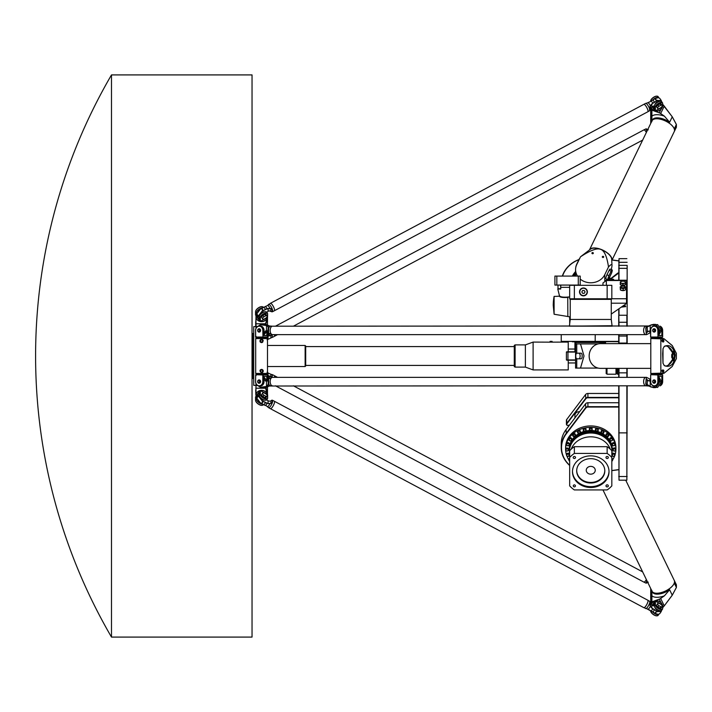 <?xml version="1.0" encoding="UTF-8"?>
<svg xmlns="http://www.w3.org/2000/svg" width="712" height="712" viewBox="0 0 712 712"><rect width="100%" height="100%" fill="white"/><g stroke="black" fill="none" stroke-linecap="round" stroke-linejoin="round"><path stroke-width="1.07" d="M566.868 360.219L575.572 360.219M608.965 280.234L618.719 273.07M606.998 368.371L606.998 374.2L615.996 374.2L615.996 368.371M605.512 280.519L606.348 280.528L602.975 282.967L602.975 285.307M602.975 298.8L602.975 299.36M624.62 305.404L625.608 306.712M621.763 306.801L624.62 306.311L624.62 304.816M606.179 368.371L606.179 373.64L606.998 373.64M615.996 373.64L616.806 373.64L616.806 368.371M619.004 326.203L618.719 308.91M619.004 280.234L619.004 258.661L618.719 280.234M618.719 385.797L619.004 480.182L619.004 385.797M618.719 368.371L618.719 377.36M618.719 334.64L618.719 343.629M618.719 315.523L618.719 326.203M617.598 368.371L617.598 374.272L618.719 374.272M627.147 265.362L627.147 315.523L627.147 265.362L618.719 265.362M627.147 326.203L627.147 315.523M627.147 343.629L627.147 334.64M627.147 377.36L627.147 368.371M626.872 385.797L626.872 480.182L627.147 385.797M614.011 280.234A1.353 1.166 0 0 0 613.824 279.789M611.528 279.789A1.353 1.166 0 0 0 611.341 280.234M613.869 279.861A1.353 1.166 0 0 0 613.869 279.852L613.788 279.718A1.255 1.086 180 0 1 613.931 280.234M611.421 280.234A1.255 1.086 180 0 1 613.788 279.718M574.922 417.908L574.922 415.318A4.156 3.604 -0 0 1 579.087 411.714L579.612 411.714M569.458 425.135L567.953 425.313A1.121 0.97 -0 0 1 566.868 423.809L585.798 398.782A2.528 2.189 -0 0 1 587.916 397.786L618.719 397.786M618.719 397.403L587.916 397.403A2.812 2.439 180 0 0 585.558 398.506L566.636 423.533A1.406 1.219 180 0 0 567.989 425.411L569.378 425.251M566.405 424.201L566.405 420.267A1.406 1.219 -0 0 1 566.636 419.599L585.558 394.573A2.812 2.439 -0 0 1 587.916 393.469L618.719 393.469M613.192 442.65A1.406 1.219 0 0 1 614.963 443.825L614.963 444.591A1.406 1.219 180 0 0 612.151 444.591A1.406 1.219 180 0 0 614.963 444.591C614.652 446.006 613.735 446.113 612.204 444.911L612.151 443.825A1.406 1.219 0 0 1 613.192 442.65M610.496 437.844A1.406 1.219 0 0 1 612.605 438.895L612.605 439.66A1.406 1.219 180 0 0 609.792 439.66A1.406 1.219 180 0 0 612.605 439.66L611.626 440.835L610.593 440.772L609.792 438.895A1.406 1.219 0 0 1 610.496 437.844M606.455 433.804A1.406 1.219 0 0 1 608.849 434.658L608.849 435.424A1.406 1.219 180 0 0 606.037 435.424A1.406 1.219 180 0 0 608.849 435.424L606.464 436.305L606.037 434.658A1.406 1.219 0 0 1 606.455 433.804M601.337 430.805A1.406 1.219 0 0 1 603.963 431.41L603.963 432.175A1.406 1.219 180 0 0 601.151 432.175A1.406 1.219 180 0 0 603.963 432.175L601.862 433.252L601.151 431.41A1.406 1.219 0 0 1 601.337 430.805M595.508 429.051A1.406 1.219 0 0 1 598.267 429.372L598.267 430.128A1.406 1.219 180 0 0 595.454 430.128A1.406 1.219 180 0 0 598.267 430.128L596.505 431.33L595.454 429.372A1.406 1.219 0 0 1 595.508 429.051M589.34 428.677A1.406 1.219 0 0 1 592.153 428.677L592.153 429.434A1.406 1.219 180 0 0 589.34 429.434A1.406 1.219 180 0 0 592.153 429.434L590.746 430.671L589.34 428.677M583.279 429.683A1.406 1.219 0 0 1 584.641 428.152A1.406 1.219 0 0 1 586.047 429.372L586.047 430.128A1.406 1.219 180 0 0 583.235 430.128A1.406 1.219 180 0 0 586.047 430.128L584.997 431.33L583.235 430.128L583.235 429.372M577.539 431.41A1.406 1.219 0 0 1 580.351 431.41L580.351 432.175A1.406 1.219 180 0 0 577.539 432.175A1.406 1.219 180 0 0 580.351 432.175L579.639 433.252L577.539 432.175L577.539 431.41M572.653 434.658A1.406 1.219 0 0 1 575.456 434.658L575.456 435.424A1.406 1.219 180 0 0 572.653 435.424A1.406 1.219 180 0 0 575.456 435.424L575.038 436.305L572.653 435.424L572.653 434.658M568.897 438.895A1.406 1.219 0 0 1 571.709 438.895L571.709 439.66A1.406 1.219 180 0 0 568.897 439.66A1.406 1.219 180 0 0 571.709 439.66L570.908 440.772L569.867 440.835L568.897 438.895M566.538 443.825A1.406 1.219 0 0 1 569.351 443.825L569.351 444.591A1.406 1.219 180 0 0 566.538 444.591A1.406 1.219 180 0 0 569.351 444.591L569.297 444.911C567.767 446.113 566.85 446.006 566.538 444.591L566.538 443.825M565.737 449.121A1.406 1.219 0 0 1 568.541 449.121L568.541 449.877A1.406 1.219 180 0 0 565.737 449.877A1.406 1.219 180 0 0 568.541 449.877C567.179 451.435 566.236 451.435 565.737 449.877L565.737 449.121M566.538 454.416A1.406 1.219 0 0 1 569.351 454.416L569.351 455.173A1.406 1.219 180 0 0 566.538 455.173A1.406 1.219 180 0 0 569.351 455.173C567.98 456.73 567.046 456.73 566.538 455.173L566.538 454.416M569.671 459.017A1.406 1.219 180 0 0 568.897 460.103L568.897 459.347A1.406 1.219 0 0 1 569.671 458.261M611.831 458.261A1.406 1.219 0 0 1 612.605 459.347L612.605 460.103A1.406 1.219 180 0 0 611.831 459.017M613.922 453.241A1.406 1.219 0 0 1 614.963 454.416L614.963 455.173A1.406 1.219 180 0 0 612.151 455.173A1.406 1.219 180 0 0 614.963 455.173C613.593 456.73 612.658 456.73 612.151 455.173L612.151 454.416A1.406 1.219 0 0 1 613.922 453.241M614.358 447.901A1.406 1.219 0 0 1 615.764 449.121L615.764 449.877A1.406 1.219 180 0 0 612.952 449.877A1.406 1.219 180 0 0 615.764 449.877C614.403 451.435 613.459 451.435 612.952 449.877L612.952 449.121A1.406 1.219 0 0 1 614.358 447.901M626.872 368.371L626.872 377.36M626.872 334.64L626.872 343.629M626.872 343.068L619.004 343.068L626.872 343.068M619.004 308.714L619.004 315.238L626.872 315.238L626.872 326.203M619.004 377.36L619.004 368.371M619.004 343.629L619.004 334.64M621.3 307.121L625.759 306.614L624.62 304.994M566.636 352.066L575.572 352.066M575.572 359.934L566.405 359.934L566.405 352.066L566.868 351.781M575.572 351.781L566.681 351.781M572.76 276.078A19.678 17.043 180 0 1 575.572 272.135M609.41 277.564A19.678 17.043 180 0 1 609.953 279.264M610.22 279.051A19.954 17.284 -0 0 0 609.606 277.164M575.572 271.61A19.954 17.284 -0 0 0 572.377 276.078M578.981 259.533A29.512 25.561 -0 0 0 562.329 276.078M618.719 260.823L612.106 259.951M562.578 276.078A29.237 25.32 180 0 1 578.909 259.693M612.053 260.049L618.719 260.93M618.719 406.677L587.916 406.677A2.812 2.439 180 0 0 585.558 407.78L566.058 433.572A29.512 25.561 180 0 0 561.234 447.572L561.234 443.638A29.512 25.561 0 0 1 566.058 429.639L585.558 403.846A2.812 2.439 0 0 1 587.916 402.743L618.719 402.743M561.234 447.572A29.512 25.561 180 0 0 569.671 465.461M611.831 470.641L618.719 469.724M618.719 469.617L611.831 470.534M569.671 465.256A29.237 25.32 0 0 1 566.289 433.848L585.798 408.056A2.528 2.189 0 0 1 587.916 407.059L618.719 407.059M618.719 341.386L561.234 341.386L561.234 334.64M561.234 341.386L618.719 341.662M618.719 272.972L617.678 273.132L608.724 280.234M602.975 284.8L602.717 285.005A17.711 15.335 180 0 1 602.325 285.307M617.678 273.132L618.167 272.972M624.46 285.165A1.558 0.632 180 0 1 624.486 285.29A1.682 0.685 180 0 1 624.593 285.432A1.682 0.685 180 0 1 624.62 285.565A1.682 0.685 180 0 1 622.938 286.242A1.682 0.685 180 0 1 621.247 285.565A1.682 0.685 180 0 1 621.282 285.432A1.682 0.685 180 0 1 621.38 285.298A1.558 0.632 180 0 1 621.407 285.165M624.486 284.96L624.486 285.29A1.558 0.632 180 0 1 622.938 285.913A1.558 0.632 180 0 1 621.38 285.29L621.38 284.96M624.629 284.916A2.421 0.979 180 0 1 623.578 285.156M622.288 285.156A2.421 0.979 180 0 1 621.238 284.916M624.273 281.347L625.608 281.881L625.608 284.684L622.938 285.307L620.268 284.684L620.268 282.29A2.67 1.086 -0 0 0 621.603 283.225A2.67 1.086 -0 0 0 624.273 283.225A2.67 1.086 -0 0 0 625.608 282.29A2.67 1.086 -0 0 0 624.647 281.454A2.67 1.086 -0 0 0 624.273 281.347A2.67 1.086 -0 0 0 621.603 281.347A2.67 1.086 -0 0 0 621.22 281.454A2.67 1.086 -0 0 0 620.268 282.29L621.603 281.347M622.938 285.307L622.938 283.75L620.268 283.127M625.608 283.127L622.938 283.75M621.247 285.565L621.247 287.07A1.682 0.685 -0 0 0 622.938 287.746A1.682 0.685 -0 0 0 624.62 287.07L624.62 285.565M625.474 286.714L625.714 287.959L623.178 288.663L620.392 288.129L620.152 286.883L621.247 286.358A2.421 0.979 -0 0 0 621.113 287.71A2.421 0.979 -0 0 0 624.415 287.844A2.421 0.979 -0 0 0 624.931 286.509A2.421 0.979 -0 0 0 624.62 286.366L625.474 286.714M620.152 286.883L620.392 289.989L623.178 290.532L625.714 289.82L625.714 287.959M623.178 290.532L623.178 288.663M620.392 288.129L620.392 289.989L621.389 290.389A2.421 0.979 180 0 1 621.291 290.354M624.566 290.363A2.421 0.979 180 0 1 624.486 290.389A2.421 0.979 180 0 1 621.389 290.389M605.93 280.234L626.587 280.234L626.498 303.196A1.682 1.54 0 0 1 625.919 303.917L611.27 314.072M556.036 276.078L579.087 276.078L556.036 276.078M556.837 276.078L554.915 276.078L554.915 285.076L556.837 285.076L556.837 276.078L578.286 276.078L578.286 285.076L580.209 285.076L580.209 276.078L578.286 276.078M556.837 285.076L578.286 285.076M570.232 316.902L554.105 314.25L554.105 296.379A43.761 43.761 0 0 0 559.231 296.156C560.068 297.313 562.934 297.732 567.838 297.402L569.671 296.753M568.256 296.913L567.749 297.082C563.032 297.385 560.273 296.948 559.463 295.765L557.79 289.01L560.718 289.01L560.753 285.076M560.611 285.076L560.718 289.01M553.242 305.315A49.573 49.573 0 0 1 554.105 296.379L553.242 305.315L554.105 314.25M584.249 290.505L585.068 291.911L584.249 293.317L582.63 293.317L581.82 291.911L582.63 290.505L584.249 290.505M590.746 341.805L609.018 341.662M574.361 285.307L574.361 298.8L569.671 298.8L569.671 285.307L611.831 285.307L611.831 298.8L607.14 298.8L607.14 285.307M574.361 298.8L607.14 298.8M583.439 287.977A3.934 3.934 0 0 1 586.848 293.878A3.934 3.934 0 0 1 580.031 293.878A3.934 3.934 0 0 1 583.439 287.977M611.831 298.8L611.27 299.36L570.232 299.36L569.671 298.8M583.439 288.253A3.658 3.658 0 0 1 586.608 293.736A3.658 3.658 0 0 1 580.28 293.736A3.658 3.658 0 0 1 583.439 288.253M569.671 454.283L569.386 450.233A21.36 18.503 0 0 1 590.746 431.73A21.36 18.503 0 0 1 612.115 450.233L612.115 451.257A21.36 18.503 180 0 0 590.746 432.754A21.36 18.503 180 0 0 569.386 451.257A21.36 18.503 180 0 0 569.671 454.247M614.963 455.039A25.16 21.787 180 0 0 615.907 449.121L615.907 447.715A25.16 21.787 180 0 0 590.746 425.927A25.16 21.787 180 0 0 565.595 447.715L565.595 449.121A25.16 21.787 180 0 0 566.538 455.039M615.907 449.121A25.16 21.787 180 0 0 590.746 427.333A25.16 21.787 180 0 0 565.595 449.121M566.868 455.974A25.16 21.787 180 0 0 568.897 459.916M612.605 459.916A25.16 21.787 180 0 0 614.634 455.974M569.386 449.957A21.36 18.503 0 0 1 569.386 449.681A21.36 18.503 0 0 1 590.746 431.187A21.36 18.503 0 0 1 612.115 449.681A21.36 18.503 0 0 1 612.106 449.957M569.386 449.512A21.36 18.503 0 0 1 569.386 449.334A21.36 18.503 0 0 1 590.746 430.84A21.36 18.503 0 0 1 612.115 449.334A21.36 18.503 0 0 1 612.115 449.512M569.671 457.487L569.671 450.74A26.7 23.122 0 0 1 574.361 446.673L574.361 453.419A26.7 23.122 180 0 0 569.671 457.487L569.671 485.869A26.7 23.122 180 0 0 574.361 489.936L607.14 489.936A26.7 23.122 180 0 0 611.831 485.869L611.831 457.487A26.7 23.122 180 0 0 607.14 453.419L607.14 446.673A26.7 23.122 0 0 1 611.831 450.74L611.831 457.487M574.361 453.419L607.14 453.419M573.178 457.478A1.175 1.023 0 0 1 575.527 457.478A1.175 1.023 0 0 1 573.178 457.478M574.353 486.901A1.175 1.023 0 0 1 574.353 484.863A1.175 1.023 0 0 1 574.353 486.901M608.324 485.878A1.175 1.023 0 0 1 605.974 485.878A1.175 1.023 0 0 1 608.324 485.878M607.149 456.454A1.175 1.023 0 0 1 607.149 458.501A1.175 1.023 0 0 1 607.149 456.454M572.484 471.682A18.272 15.824 0 0 1 590.746 455.858A18.272 15.824 0 0 1 609.018 471.682A18.272 15.824 0 0 1 590.746 487.498A18.272 15.824 0 0 1 572.484 471.682M574.361 446.673L607.14 446.673M572.484 471.255A18.272 15.824 180 0 0 590.746 486.661A18.272 15.824 180 0 0 609.018 471.255M576.693 470.837A14.053 12.175 0 0 1 590.746 458.662A14.053 12.175 0 0 1 604.808 470.837A14.053 12.175 0 0 1 590.746 483.003A14.053 12.175 0 0 1 576.693 470.837M604.799 470.552A14.053 12.175 0 0 1 590.746 482.442A14.053 12.175 0 0 1 576.702 470.552M590.746 474.165A4.494 3.898 0 0 1 586.252 470.276A4.494 3.898 0 0 1 590.746 466.378A4.494 3.898 0 0 1 595.25 470.276A4.494 3.898 0 0 1 590.746 474.165M575.572 274.031A18.272 15.824 -0 0 0 574.228 276.078M608.769 280.208A18.272 15.824 -0 0 0 608.538 279.229M569.671 324.761L569.671 316.76M569.671 318.46A26.7 23.122 -0 0 0 570.232 319.065M111.49 637.089L252.039 637.089L252.039 74.911L111.49 74.911A558.484 558.484 0 0 0 111.49 637.089L111.49 74.911M662.658 374.975L650.812 374.69L657.852 374.975L657.852 381.579A4.219 3.587 90 0 1 654.257 385.797A4.219 3.587 90 0 1 650.67 381.579L650.67 374.975L650.572 381.579A4.494 3.827 -90 0 0 654.408 386.073A4.494 3.827 -90 0 0 658.235 381.579L658.235 374.975L662.658 374.975L662.658 381.579A4.494 3.827 90 0 1 659.935 385.886M661.11 374.69L662.24 373.916L650.99 373.916L652.121 374.69M657.852 337.025L650.67 337.025L650.67 330.421A4.219 3.587 90 0 1 654.257 326.203A4.219 3.587 90 0 1 657.852 330.421L657.995 337.31L662.658 337.025L657.852 337.025M654.186 328.739A1.682 1.433 90 0 1 654.186 332.103M650.812 337.31L657.995 337.31L658.235 330.421A4.494 3.827 -90 0 0 654.408 325.927A4.494 3.827 -90 0 0 650.572 330.421L650.572 337.025M659.935 326.114A4.494 3.827 90 0 1 662.658 330.421L662.658 337.025M660.656 327.164A4.494 3.827 90 0 1 661.848 330.421L661.848 335.512L659.045 335.512L659.045 330.421A4.494 3.827 -90 0 0 655.218 325.927L654.408 325.927M661.786 335.619L659.107 335.619L661.848 335.512M654.114 328.73A1.682 1.433 90 0 1 654.114 332.103A1.682 1.433 90 0 1 654.114 328.73L654.257 328.73M653.456 329.318L654.8 329.629L655.049 330.724L654.355 331.525L653.011 331.214L652.771 330.119L653.456 329.318L654.39 329.629L654.631 330.724L653.945 331.525M654.186 383.261A1.682 1.433 -90 0 0 654.186 379.897M654.408 386.073L655.218 386.073A4.494 3.827 -90 0 0 659.045 381.579L659.045 376.381L661.848 376.381L661.848 381.579A4.494 3.827 90 0 1 660.656 384.836M661.848 376.381L659.045 376.381M654.114 383.27A1.682 1.433 -90 0 0 654.114 379.897A1.682 1.433 -90 0 0 654.114 383.27L654.257 383.27M653.456 382.682L654.8 382.371L655.049 381.276L654.355 380.475L653.011 380.787L652.771 381.881L653.456 382.682L654.39 382.371L654.631 381.276L653.945 380.475M661.11 337.31L662.24 338.084L650.99 338.431M650.866 381.018L648.294 380.608L646.167 378.909L646.558 377.36L645.846 377.36A4.219 2.207 90 0 0 643.63 381.579A4.219 2.207 90 0 0 645.846 385.797A4.219 2.207 -90 0 1 643.612 381.579A4.219 2.207 -90 0 1 645.82 377.36A4.219 2.207 -90 0 1 645.828 377.36L272.393 377.36A4.219 2.207 90 0 0 270.186 381.579A4.219 2.207 90 0 0 272.393 385.797A4.219 2.207 -90 0 1 272.367 385.797A4.219 2.207 -90 0 1 270.16 381.579A4.219 2.207 -90 0 1 272.367 377.36A4.219 2.207 -90 0 1 272.385 377.36L268.629 378.909L268.727 383.866L266.377 386.474L260.458 387.292L258.394 385.922M271.023 378.268A4.192 2.198 90 0 0 271.023 384.889M644.476 378.268A4.192 2.198 90 0 0 644.476 384.889M258.278 385.886L260.601 387.435L263.832 387.435L267.917 385.69A4.557 2.385 90 0 0 269.474 386.02L645.82 385.797A4.219 2.207 -90 0 1 645.82 385.797L648.739 386.02A4.557 2.385 -90 0 1 648.24 385.69L651.177 387.088L656.028 387.435L659.908 381.579L659.045 378.633M659.045 377.218L661.466 381.579L657.612 387.435L651.16 386.928L645.891 383.759L646.202 379.131L648.178 380.733L650.777 381.187M650.394 380.733L649.976 379.861L650.982 381.018M650.038 379.986L649.584 378.909L650.35 380.608L648.178 380.733M646.558 377.36L649.584 378.909M659.045 378.989L659.73 381.579L656.055 387.292M647.395 379.861L647.199 385.05L648.321 385.53M646.158 378.926L645.775 383.866L647.199 385.05M645.891 383.759L645.775 383.866A4.219 2.207 90 0 0 647.635 385.797M650.225 381.018L650.154 386.634M264.027 379.024L265.745 381.187L267.81 380.733L268.522 379.131L268.62 383.759M268.228 379.861L268.166 384.898L268.727 383.866A4.219 2.207 -90 0 0 270.578 385.797M268.059 386.634L267.036 387.088A5.705 2.99 -90 0 1 266.92 387.141A5.705 2.99 -90 0 1 265.469 387.088L265.353 386.928M267.739 385.53L268.326 385.05M266.502 386.634L266.466 381.018L264.695 380.057L264.027 378.615M263.769 387.275L263.832 387.435A6.043 3.168 90 0 0 264.615 387.622L260.458 387.292M267.863 380.608L266.466 381.018M264.027 377.218L267.347 381.018M258.394 326.078L260.458 324.708L266.377 325.526L267.739 326.47L268.62 328.241L268.629 333.091L272.367 334.64A4.219 2.207 -90 0 1 270.16 330.421A4.219 2.207 -90 0 1 272.367 326.203A4.219 2.207 90 0 0 270.186 330.421A4.219 2.207 90 0 0 272.393 334.64A4.219 2.207 -90 0 1 272.367 334.64L645.82 334.64A4.219 2.207 -90 0 1 643.612 330.421A4.219 2.207 -90 0 1 645.82 326.203A4.219 2.207 -90 0 1 645.828 326.203A4.219 2.207 90 0 0 643.63 330.421A4.219 2.207 90 0 0 645.846 334.64A4.219 2.207 -90 0 1 645.82 334.64L646.558 334.64L646.167 333.091L648.294 331.392L650.866 330.982M644.476 333.732A4.192 2.198 -90 0 1 644.476 327.111M659.045 333.367L659.908 330.421L656.037 324.565L651.177 324.912L648.24 326.31A4.557 2.385 -90 0 1 648.739 325.98L272.393 326.203A4.219 2.207 -90 0 1 272.385 326.203L269.474 325.98A4.557 2.385 90 0 0 267.917 326.31L263.832 324.565L260.61 324.565L258.278 326.114M271.023 333.732A4.192 2.198 -90 0 1 271.023 327.111M650.777 330.813L648.178 331.267L646.202 332.869L645.891 328.241L648.24 326.31L645.775 328.134L646.167 333.091M650.982 330.982L649.584 333.091L650.394 331.267M649.584 333.091L646.558 334.64M267.347 330.982L264.027 334.782M265.353 325.072L265.469 324.912A5.705 2.99 -90 0 1 266.92 324.859L260.458 324.708M264.027 333.385L265.834 330.982L267.231 330.982L268.228 332.139M267.231 330.982L265.745 330.813L264.027 332.976M267.863 331.392L267.107 330.813M268.522 332.869L267.81 331.267L268.326 326.95L267.739 326.47M268.62 333.074L268.326 326.95M268.62 328.241L268.727 328.134A4.219 2.207 -90 0 1 270.578 326.203M269.474 325.98L266.92 324.859A5.705 2.99 -90 0 1 267.036 324.912L268.059 325.366M266.466 330.982L266.502 325.366M648.321 326.47L651.16 325.072L656.055 324.708L659.73 330.421L659.045 333.011M647.635 326.203A4.219 2.207 90 0 0 645.775 328.134L645.891 328.241M647.199 326.95L647.395 332.139M650.154 325.366L650.225 330.982M659.73 330.421L661.466 330.421L657.612 324.565L656.055 324.708M648.178 331.267L650.35 331.392L650.038 332.014M661.466 330.421L659.045 334.782M267.632 372.572L267.543 372.234A4.219 1.798 -144.6 0 0 267.498 371.878L267.561 372.091A4.494 1.913 35.4 0 1 267.632 372.572L267.632 374.975L255.795 374.69L262.826 374.975L262.826 381.579A4.219 3.587 90 0 1 259.239 385.797A4.219 3.587 90 0 1 255.644 381.579L255.644 374.975L255.555 381.579A4.494 3.827 -90 0 0 259.382 386.073A4.494 3.827 -90 0 0 263.218 381.579L263.218 374.975L267.632 374.975L267.632 380.884M266.092 374.69L267.214 373.916L255.973 373.916L257.094 374.69M262.826 337.025L255.644 337.025L255.644 330.421A4.219 3.587 90 0 1 259.239 326.203A4.219 3.587 90 0 1 262.826 330.421L262.977 337.31L267.632 337.025L262.826 337.025M259.168 328.739A1.682 1.433 90 0 1 259.168 332.103M255.795 337.31L262.977 337.31L263.218 330.421A4.494 3.827 -90 0 0 259.382 325.927A4.494 3.827 -90 0 0 255.555 330.421L255.555 337.025M267.632 331.116L267.632 339.428A4.494 1.913 144.6 0 1 267.561 339.909A4.494 1.913 144.6 0 1 267.507 340.069M266.822 331.125L266.822 335.512L264.027 335.512L264.027 330.421A4.494 3.827 -90 0 0 260.2 325.927L259.382 325.927M266.769 335.619L264.09 335.619L266.822 335.512M259.088 328.73A1.682 1.433 90 0 1 259.088 332.103A1.682 1.433 90 0 1 259.088 328.73L259.239 328.73M258.438 329.318L259.782 329.629L260.022 330.724L259.328 331.525L257.984 331.214L257.744 330.119L258.438 329.318L259.373 329.629L259.613 330.724L258.919 331.525M259.168 383.261A1.682 1.433 -90 0 0 259.168 379.897M259.382 386.073L260.2 386.073A4.494 3.827 -90 0 0 264.027 381.579L264.027 376.381L266.822 376.381L266.822 380.875M266.822 376.381L264.027 376.381M259.088 383.27A1.682 1.433 -90 0 0 259.088 379.897A1.682 1.433 -90 0 0 259.088 383.27L259.239 383.27M258.438 382.682L259.782 382.371L260.022 381.276L259.328 380.475L257.984 380.787L257.744 381.881L258.438 382.682L259.373 382.371L259.613 381.276L258.919 380.475M266.092 337.31L267.214 338.084L255.973 338.431L256.106 337.604L255.831 338.574M658.867 605.645A2.67 1.139 -144.6 0 1 657.755 603.482A2.67 1.139 -144.6 0 1 658.965 603.304L660.994 604.408A2.67 1.139 -144.6 0 1 662.107 606.571A2.67 1.139 -144.6 0 1 660.896 606.749L658.867 605.645L657.915 606.989A2.67 1.139 -144.6 0 1 656.793 604.826L657.755 603.482M662.107 606.571L661.154 607.923A2.67 1.139 -144.6 0 1 659.944 608.101L660.896 606.749M659.944 608.101L657.915 606.989M650.706 611.394A4.219 1.798 35.4 0 0 650.741 611.546A4.219 1.798 35.4 0 0 653.216 614.474A4.219 1.798 35.4 0 0 656.802 615.853A4.219 1.798 35.4 0 0 656.953 615.836M652.397 605.601L654.186 603.135L654.186 605.681A4.494 1.913 35.4 0 0 657.452 609.65A4.494 1.913 35.4 0 0 661.679 610.326L662.489 609.187A4.494 1.913 35.4 0 0 662.658 608.627L662.658 605.316L662.561 608.288A4.219 1.798 -144.6 0 1 658.974 608.484A4.219 1.798 -144.6 0 1 655.378 604.461L655.378 601.159L662.561 604.986M652.032 605.414L654.996 601.24L654.996 604.541A4.494 1.913 35.4 0 0 658.262 608.511A4.494 1.913 35.4 0 0 662.489 609.187M658.92 614.216A4.494 1.913 -144.6 0 1 658.885 614.269L658.075 615.408A4.494 1.913 -144.6 0 1 657.123 615.836A4.494 1.913 -144.6 0 1 653.296 614.367A4.494 1.913 -144.6 0 1 650.652 611.234A4.494 1.913 -144.6 0 1 650.572 610.763L650.572 610.665M658.885 614.269A4.494 1.913 -144.6 0 1 652.868 612.187M651.088 604.799A5.625 4.868 0 0 1 656.589 600.821A5.625 4.868 0 0 1 662.133 604.755M657.496 609.997A3.088 1.317 35.4 0 0 659.33 610.531A3.088 1.317 -144.6 0 1 656.74 609.517A3.088 1.317 -144.6 0 1 654.924 607.407A3.088 1.317 35.4 0 0 657.496 609.997M650.643 588.397L650.715 588.842M651.124 604.826A5.625 4.868 0 0 1 656.553 600.99A5.625 4.868 0 0 1 662.08 604.728M652.406 604.889A4.494 3.898 0 0 1 653.313 603.607M657.959 602.53A4.494 3.898 0 0 1 659.846 603.536M274.396 377.36A4.219 1.104 -62 0 0 274.351 375.66A4.219 1.104 118 0 1 274.378 375.669A4.219 1.104 118 0 1 274.423 377.36A4.192 1.095 118 0 0 274.547 375.954M275.446 385.797L643.835 582.078A4.219 1.104 -62 0 0 645.82 580.467A4.192 1.095 118 0 0 646.398 579.621A4.219 1.104 118 0 1 645.846 580.476A4.219 1.104 118 0 1 643.862 582.096A4.219 1.104 118 0 1 643.853 582.087L646.167 583.199L646.825 580.52M646.38 579.604A4.219 1.104 -62 0 1 645.82 580.467A4.192 1.095 118 0 1 644.191 582.078M267.347 375.518L272.046 377.227L272.438 374.672L270.774 374.263L272.322 374.681L272.011 377.031L267.436 375.304M648.294 582.158L646.167 583.199M267.107 378.517L268.166 380.582M270.987 374.307L268.068 372.999L267.979 375.856M267.053 372.225L268.068 372.999M268.228 380.537L267.231 378.499M267.81 379.532L270.035 376.408M270.818 376.906L270.898 374.29M267.632 377.93L268.913 375.981M270.409 408.688L643.835 607.656A4.219 1.104 -62 0 0 646.799 604.461A4.219 1.104 -62 0 0 647.804 600.216L274.378 401.248A4.219 1.104 118 0 1 273.363 405.493A4.219 1.104 118 0 1 270.409 408.688A4.219 1.104 118 0 1 270.4 408.688A4.219 1.104 -62 0 0 273.346 405.475A4.219 1.104 -62 0 0 274.351 401.239A4.219 1.104 118 0 1 274.378 401.248M644.191 607.656A4.192 1.095 -62 0 0 646.808 604.47A4.192 1.095 -62 0 0 648 600.519M649.575 601.266L647.822 600.234A4.219 1.104 118 0 1 647.822 600.234A4.219 1.104 118 0 1 646.816 604.47A4.219 1.104 118 0 1 643.862 607.674A4.219 1.104 118 0 1 643.853 607.665M270.747 408.67A4.192 1.095 -62 0 0 273.363 405.484A4.192 1.095 -62 0 0 274.547 401.532M661.421 610.567L657.603 611.608L661.243 611.519L659.686 613.717L658.395 614.296L656.037 613.833L648.24 609.276L643.862 607.674M649.593 601.293L650.296 606.384L652.735 608.867L657.603 611.608L655.538 612.142L656.055 613.895L658.324 614.305M259.907 396.931A3.088 1.317 35.4 0 0 261.713 399.049A3.088 1.317 35.4 0 0 264.312 400.064A3.088 1.317 35.4 0 1 262.479 399.521A3.088 1.317 35.4 0 1 259.907 396.931M259.827 396.833A3.088 1.317 35.4 0 0 261.678 399.103A3.088 1.317 35.4 0 0 264.428 400.1M259.168 394.946L258.305 395.952L262.176 400.927L258.483 395.917L259.168 394.982M256.792 398.302L260.458 403.108L265.469 405.555A5.705 1.495 -62 0 0 267.036 403.357L262.185 400.927L262.675 402.814L260.601 403.143L256.747 398.142L258.474 395.356M266.172 399.281L268.068 400.829L269.839 401.203M268.059 403.677L267.053 403.161L268.059 403.677L271.014 403.366L270.898 400.731L272.046 400.135L270.818 400.767M271.014 403.366L272.438 402.538L272.803 400.411L272.046 400.135L272.322 402.44L269.892 403.526L268.068 403.473L268.068 400.829M256.872 398.871L256.747 398.142L258.483 395.917M270.382 408.679L268.727 407.762A4.219 1.104 -62 0 0 272.438 402.538L272.322 402.44M265.353 405.537L260.61 403.152M266.377 405.858L268.727 407.762L266.502 405.867M267.053 403.161L262.149 400.731M267.739 406.561L267.917 406.632A4.557 1.193 118 0 0 269.973 403.74L269.892 403.526M654.853 607.3A3.088 1.317 35.4 0 0 656.704 609.57A3.088 1.317 35.4 0 0 659.454 610.576M647.315 609.045L656.055 613.895M657.755 611.51L652.86 608.716L650.296 606.384A4.557 1.193 -62 0 1 648.24 609.276L648.321 609.338M650.474 606.304L649.691 601.391L651.106 604.808L652.468 605.645L654.186 605.476M649.593 603.456L649.486 603.438A4.219 1.104 118 0 1 645.775 608.662M650.038 602.744L649.887 605.227M651.836 605.307L651.711 608.092M661.243 611.519L661.448 610.549M654.186 605.431L653.518 605.805M263.849 395.169A2.67 1.139 -144.6 0 1 262.728 393.006A2.67 1.139 -144.6 0 1 263.938 392.828L265.968 393.941A2.67 1.139 -144.6 0 1 267.089 396.103A2.67 1.139 -144.6 0 1 265.879 396.281L263.849 395.169L262.888 396.513A2.67 1.139 -144.6 0 1 261.776 394.35L262.728 393.006M267.089 396.103L266.128 397.447A2.67 1.139 -144.6 0 1 264.917 397.625L265.879 396.281M264.917 397.625L262.888 396.513M255.679 400.927A4.219 1.798 35.4 0 0 255.715 401.07A4.219 1.798 35.4 0 0 258.198 403.998A4.219 1.798 35.4 0 0 261.785 405.377A4.219 1.798 35.4 0 0 261.936 405.368M257.344 396.949L256.427 396.468L259.106 392.695L259.168 395.204A4.494 1.913 35.4 0 0 262.434 399.174A4.494 1.913 35.4 0 0 266.662 399.85L267.472 398.711A4.494 1.913 35.4 0 0 267.632 398.15L267.632 394.849L267.543 397.812A4.219 1.798 -144.6 0 1 263.956 398.008A4.219 1.798 -144.6 0 1 260.361 393.985L260.361 390.683L267.543 394.51M263.28 404.612L263.048 404.932A4.494 1.913 -144.6 0 1 262.096 405.359A4.494 1.913 -144.6 0 1 258.278 403.891A4.494 1.913 -144.6 0 1 255.626 400.767A4.494 1.913 -144.6 0 1 255.555 400.286L255.555 396.985L259.978 390.763L259.978 394.065A4.494 1.913 35.4 0 0 263.244 398.035A4.494 1.913 35.4 0 0 267.472 398.711M262.541 404.211A4.494 1.913 -144.6 0 1 258.509 402.307A4.494 1.913 -144.6 0 1 256.365 399.147L256.365 396.602L257.255 397.073M258.928 401.871A3.088 1.317 -144.6 0 1 258.029 400.909M255.973 395.302A5.625 4.868 0 0 1 255.973 395.213A5.625 4.868 0 0 1 261.055 390.363A5.625 4.868 0 0 1 267.116 394.279M267.543 372.234L267.543 374.868M256.062 396.264A5.625 4.868 0 0 1 255.973 395.391A5.625 4.868 0 0 1 260.939 390.55A5.625 4.868 0 0 1 267.062 394.252M257.379 394.412A4.494 3.898 0 0 1 258.296 393.131M262.942 392.054A4.494 3.898 0 0 1 264.82 393.06M657.496 102.003A3.088 1.317 144.6 0 0 654.924 104.593A3.088 1.317 144.6 0 1 656.74 102.484A3.088 1.317 144.6 0 1 659.33 101.469A3.088 1.317 144.6 0 0 657.496 102.003M657.959 109.47A4.494 3.898 -0 0 0 659.846 108.464M652.406 107.111A4.494 3.898 -0 0 0 653.313 108.393M651.124 107.174A5.625 4.868 -0 0 0 656.553 111.01A5.625 4.868 -0 0 0 662.08 107.272M651.088 107.201A5.625 4.868 -0 0 0 656.589 111.179A5.625 4.868 -0 0 0 662.133 107.245M650.715 123.158L650.643 123.603M656.953 96.165A4.219 1.798 144.6 0 0 656.802 96.147A4.219 1.798 144.6 0 0 653.216 97.526A4.219 1.798 144.6 0 0 650.741 100.454A4.219 1.798 144.6 0 0 650.706 100.606M662.561 103.712L662.561 107.014L655.378 110.841L655.378 107.539A4.219 1.798 -35.4 0 1 658.974 103.516A4.219 1.798 -35.4 0 1 662.561 103.712L662.658 103.374A4.494 1.913 144.6 0 0 662.489 102.813A4.494 1.913 144.6 0 0 658.262 103.489A4.494 1.913 144.6 0 0 654.996 107.459L654.996 110.761L652.032 106.586M657.755 108.518L656.793 107.174A2.67 1.139 -35.4 0 1 657.915 105.011L659.944 103.899A2.67 1.139 -35.4 0 1 661.154 104.077L662.107 105.429A2.67 1.139 144.6 0 0 660.896 105.251L658.867 106.355A2.67 1.139 144.6 0 0 657.755 108.518A2.67 1.139 144.6 0 0 658.965 108.696L660.994 107.592A2.67 1.139 144.6 0 0 662.107 105.429M652.868 99.814A4.494 1.913 -35.4 0 1 658.885 97.731A4.494 1.913 -35.4 0 1 658.92 97.784M650.572 101.335L650.572 101.237A4.494 1.913 -35.4 0 1 650.652 100.766A4.494 1.913 -35.4 0 1 653.296 97.633A4.494 1.913 -35.4 0 1 657.123 96.165A4.494 1.913 -35.4 0 1 658.075 96.592L658.885 97.731M662.561 107.014L662.658 103.374M662.489 102.813L661.679 101.674A4.494 1.913 144.6 0 0 657.452 102.35A4.494 1.913 144.6 0 0 654.186 106.319L654.186 108.918L652.397 106.4M659.944 103.899L660.896 105.251M657.915 105.011L658.867 106.355M270.4 303.312A4.219 1.104 62 0 1 270.409 303.312A4.219 1.104 62 0 1 273.363 306.507A4.219 1.104 62 0 1 274.378 310.752A4.219 1.104 62 0 1 274.36 310.752A4.219 1.104 -118 0 0 273.346 306.525A4.219 1.104 -118 0 0 270.382 303.321L267.739 305.439L260.458 308.892L256.792 313.698M270.747 303.33A4.192 1.095 62 0 1 273.363 306.516A4.192 1.095 62 0 1 274.547 310.468M643.853 104.335A4.219 1.104 62 0 1 643.862 104.326A4.219 1.104 62 0 1 646.816 107.53A4.219 1.104 62 0 1 647.822 111.766A4.219 1.104 62 0 1 647.813 111.775L649.575 110.734M644.191 104.344A4.192 1.095 62 0 1 646.808 107.53A4.192 1.095 62 0 1 648 111.481M274.378 310.752L647.804 111.784A4.219 1.104 -118 0 0 646.799 107.539A4.219 1.104 -118 0 0 643.835 104.344L270.409 303.312M259.168 317.018L258.483 316.083L262.149 311.269L267.053 308.839L270.898 308.812L272.322 309.56L272.011 311.838L272.803 311.589L272.438 309.462L271.014 308.634L267.036 308.643L262.176 311.073L258.305 316.048L259.168 317.054M659.454 101.424A3.088 1.317 144.6 0 0 656.704 102.43A3.088 1.317 144.6 0 0 654.853 104.7M661.448 101.451L661.243 100.481L657.755 100.49L661.421 101.433M658.324 97.695L656.055 98.105L651.177 100.944A5.705 1.495 62 0 1 652.735 103.133L657.603 100.392L655.538 99.858L656.037 98.167L658.395 97.704L659.686 98.283L661.243 100.481M653.313 106.088L654.186 106.569M654.186 106.524L653.411 106.088M653.518 106.195L651.106 107.192L649.504 110.823M649.691 110.609L650.474 105.696L652.86 103.284L657.755 100.49M652.86 103.284L650.296 105.616L649.593 108.544M643.862 104.326L645.775 103.338A4.219 1.104 62 0 1 649.486 108.562L649.593 110.707M651.16 100.899L656.055 98.105M650.136 101.674L647.199 102.982L650.154 101.709M651.711 103.907L651.836 106.693M648.321 102.661L648.24 102.724A4.557 1.193 -118 0 1 650.296 105.616L650.474 105.696M649.887 106.773L650.038 109.256M647.315 102.955L645.775 103.338M259.907 315.069A3.088 1.317 -35.4 0 1 261.713 312.951A3.088 1.317 -35.4 0 1 264.312 311.936A3.088 1.317 144.6 0 0 262.479 312.479A3.088 1.317 144.6 0 0 259.907 315.069M264.428 311.901A3.088 1.317 144.6 0 0 261.678 312.897A3.088 1.317 144.6 0 0 259.827 315.167M268.62 304.362L267.739 305.439M258.474 316.644L256.925 314.455L256.872 313.129M258.483 316.083L256.747 313.858L260.601 308.857L267.917 305.368A4.557 1.193 62 0 1 269.973 308.26L269.892 308.474M269.839 310.797L272.046 311.865L268.913 310.824L266.172 312.719M272.322 309.56L272.438 309.462A4.219 1.104 -118 0 0 268.727 304.238M270.818 311.233L271.014 308.634M268.068 311.171L268.059 308.323M262.149 311.269L262.675 309.186L260.601 308.857M646.38 132.396A4.219 1.104 -118 0 0 645.82 131.533A4.219 1.104 -118 0 0 643.835 129.922L275.446 326.203M646.825 131.48L646.167 128.801L643.862 129.904A4.219 1.104 62 0 1 643.862 129.904A4.219 1.104 62 0 1 645.846 131.524A4.219 1.104 62 0 1 646.398 132.37A4.192 1.095 -118 0 0 645.846 131.533A4.192 1.095 -118 0 0 644.191 129.922M274.547 336.046A4.192 1.095 -118 0 0 274.414 334.64A4.219 1.104 62 0 1 274.378 336.331A4.219 1.104 62 0 1 274.36 336.331A4.219 1.104 -118 0 0 274.396 334.64M267.436 336.696L268.851 335.788L267.347 336.482M268.913 336.019L270.035 335.592L268.851 335.788L267.632 334.07M270.035 335.592L270.898 335.254L269.919 335.432L267.863 332.54L268.228 331.463M272.011 334.969L272.438 337.328L270.898 337.71L270.898 335.254L272.046 334.774L270.818 335.094M267.231 333.501L267.81 332.468L267.107 333.483M272.082 334.64L272.438 337.328M268.166 331.418L267.81 332.468M272.322 337.319L267.053 339.775M646.167 128.801L648.294 129.842M262.942 319.946A4.494 3.898 -0 0 0 264.82 318.94M257.379 317.588A4.494 3.898 -0 0 0 258.296 318.869M256.062 315.736A5.625 4.868 -0 0 0 255.973 316.609A5.625 4.868 -0 0 0 260.939 321.45A5.625 4.868 -0 0 0 267.062 317.748M255.973 316.698A5.625 4.868 -0 0 0 255.973 316.787A5.625 4.868 -0 0 0 261.055 321.637A5.625 4.868 -0 0 0 267.116 317.721M267.543 337.132L267.543 339.766A4.219 1.798 -35.4 0 1 267.498 340.122L267.561 339.909M261.936 306.632A4.219 1.798 144.6 0 0 261.785 306.623A4.219 1.798 144.6 0 0 258.198 308.002A4.219 1.798 144.6 0 0 255.715 310.93A4.219 1.798 144.6 0 0 255.679 311.073M267.543 314.188L267.543 317.49L260.361 321.317L260.361 318.015A4.219 1.798 -35.4 0 1 263.956 313.992A4.219 1.798 -35.4 0 1 267.543 314.188L267.632 313.85A4.494 1.913 144.6 0 0 267.472 313.289A4.494 1.913 144.6 0 0 263.244 313.965A4.494 1.913 144.6 0 0 259.978 317.935L259.978 321.237L255.555 315.015L255.555 311.714A4.494 1.913 -35.4 0 1 255.626 311.233A4.494 1.913 -35.4 0 1 258.278 308.109A4.494 1.913 -35.4 0 1 262.096 306.641A4.494 1.913 -35.4 0 1 263.048 307.068L263.28 307.388M262.728 318.994L261.776 317.65A2.67 1.139 -35.4 0 1 262.888 315.487L264.917 314.375A2.67 1.139 -35.4 0 1 266.128 314.553L267.089 315.897A2.67 1.139 144.6 0 0 265.879 315.719L263.849 316.831A2.67 1.139 144.6 0 0 262.728 318.994A2.67 1.139 144.6 0 0 263.938 319.172L265.968 318.059A2.67 1.139 144.6 0 0 267.089 315.897M267.472 313.289L266.662 312.15A4.494 1.913 144.6 0 0 262.434 312.826A4.494 1.913 144.6 0 0 259.168 316.796L259.168 319.394L256.365 315.452L256.365 312.853A4.494 1.913 -35.4 0 1 258.509 309.693A4.494 1.913 -35.4 0 1 262.541 307.789M267.543 317.49L267.632 313.85M257.281 314.962L256.365 315.452M258.029 311.091A3.088 1.317 -35.4 0 1 258.928 310.129M264.917 314.375L265.879 315.719M262.888 315.487L263.849 316.831M664.278 346.415L667.304 345.596L675.11 356.142L667.304 366.404L664.278 365.585L663.006 363.236L664.314 365.674C670.784 367.775 674.424 364.161 675.225 354.852C673.329 346.984 669.698 344.145 664.314 346.326L662.988 348.755L664.314 346.326M662.685 353.65L663.006 348.764L662.988 363.245L662.667 353.642M665.684 345.827A10.404 9.594 -90 0 1 672.235 351.292A2.812 2.59 -90 0 1 671.719 354.594L671.719 357.406A2.812 2.59 -90 0 1 672.235 360.708A10.404 9.594 -90 0 1 665.684 366.173M672.235 360.708L673.214 360.708A10.404 9.594 90 0 0 673.214 351.292A2.812 2.59 90 0 1 672.698 354.594L671.719 354.594M651.035 338.52L664.26 338.948L672.262 345.614L676.373 353.392L676.373 358.608L672.262 366.386L664.26 373.052L651.035 373.48M662.765 341.947L661.768 340.959L662.151 339.98L662.765 339.98L662.765 341.947L663.548 341.947L663.94 340.959L663.548 339.98L662.765 339.98M662.765 372.02L661.768 371.041L662.151 370.053L662.765 370.053L662.765 372.02L663.548 372.02L663.94 371.041L663.548 370.053L662.765 370.053M676.373 358.608L676.373 353.392M676.4 353.383L672.235 345.507L664.26 338.948M664.234 338.859L663.183 338.538M663.112 338.431L651.115 338.431M650.715 343.629L600.572 343.629A12.371 11.41 90 0 0 589.162 356A12.371 11.41 90 0 0 600.572 368.371L650.715 368.371M676.4 358.625L672.262 366.386M664.26 373.052L672.235 366.493M663.183 373.462L664.234 373.141M651.115 373.569L663.112 373.569M671.719 357.406L672.698 357.406L672.698 354.594M671.941 356L672.208 355.306L672.208 356.694L671.941 356M673.214 360.708A2.812 2.59 90 0 0 672.698 357.406M580.503 368.086L598.151 368.086L575.572 368.086L575.572 343.914L580.503 343.914L584.009 356L580.503 368.086M598.151 343.914L580.503 343.914L598.151 343.914M579.025 353.188L581.099 353.188A2.812 1.086 90 0 1 582.185 356A2.812 1.086 90 0 1 581.099 358.812L579.025 358.812A2.812 1.086 -90 0 0 580.111 356A2.812 1.086 -90 0 0 579.025 353.188L576.853 353.188A2.812 1.086 -90 0 0 575.768 356A2.812 1.086 -90 0 0 576.853 358.812L579.025 358.812M605.512 343.629L605.512 342.508L575.99 342.508L575.99 343.914M661.768 371.041L662.374 371.041M661.768 340.959L662.374 340.959M672.262 595.214L676.4 587.453L672.235 595.179L664.26 605.868L672.262 595.214L669.618 589.767L664.394 595.846L660.665 598.454A2.812 1.299 154.2 0 1 659.294 599.175L660.941 602.574M662.658 607.541L664.26 605.868M674.282 583.083A12.371 5.705 154.2 0 1 663.175 591.992A12.371 5.705 154.2 0 1 652.005 591.209A12.371 5.705 154.2 0 1 652.005 591.2A12.371 5.705 -25.8 0 0 665.613 590.933A12.371 5.705 -25.8 0 0 674.255 580.413A12.371 5.705 154.2 0 1 674.282 580.467L676.4 584.828L676.4 587.453L674.282 583.03M660.665 598.454L664.234 605.832L663.183 607.06M662.658 606.117L663.112 607.051L662.658 607.469M650.928 604.648L651.996 601.818L650.848 604.559M651.996 601.818L659.294 599.175M675.047 583.351L675.554 584.552L675.047 583.351M676.373 584.783L674.273 580.431A12.371 5.705 154.2 0 1 674.273 580.431L625.723 480.182M651.889 590.408L651.889 601.818M654.924 593.078A12.335 5.687 -25.8 0 0 673.926 583.876M663.887 606.339L662.658 607.745M674.282 128.97L676.373 124.431L672.262 116.786L662.658 104.459M664.26 106.133L672.235 116.821L676.4 124.547L676.373 127.217M589.518 249.85A12.371 5.705 25.8 0 1 603.055 250.259A12.371 5.705 25.8 0 1 611.768 260.619L674.255 131.587A12.371 5.705 -154.2 0 0 665.613 121.067A12.371 5.705 -154.2 0 0 651.996 120.809A12.371 5.705 25.8 0 1 652.005 120.791A12.371 5.705 25.8 0 1 663.175 120.008A12.371 5.705 25.8 0 1 674.282 128.916M674.282 131.533L674.282 131.533A12.371 5.705 25.8 0 1 674.273 131.569A12.371 5.705 25.8 0 1 674.264 131.578L676.391 127.199L674.282 131.533M675.047 128.65L675.554 127.448L675.047 128.65M663.183 104.94L664.234 106.168L660.665 113.546L664.394 116.154A14.614 6.737 -154.2 0 0 651.889 116.261L651.889 121.592M662.658 104.531L663.112 104.949L662.658 105.883M650.848 107.441L651.996 110.182L650.928 107.352M672.262 116.786L669.618 122.233L664.394 116.154M660.941 109.425L659.294 112.825A2.812 1.299 25.8 0 1 660.665 113.546M659.294 112.825L651.996 110.182M651.889 110.182L651.889 116.261M600.519 249.333C597.021 247.838 590.355 250.321 580.503 256.801L590.604 249.067A12.086 5.571 25.8 0 1 600.519 249.333L600.616 249.369C604.301 250.482 606.927 256.347 608.502 266.964C610.851 264.33 612.026 263.93 612 265.772L611.35 269.599M600.616 249.369A12.086 5.571 25.8 0 1 611.715 259.293L612 265.772M580.209 279.086A15.175 13.145 -0 0 0 604.746 274.707L608.502 266.964M580.503 256.801L576.756 264.544A15.175 13.145 -0 0 0 575.572 269.625A15.175 13.145 -0 0 0 577.53 276.078M592.366 253.703A0.694 0.596 180 0 1 592.633 252.555A0.694 0.596 180 0 1 593.318 253.152A0.694 0.596 180 0 1 592.366 253.703M602.735 257.468A0.694 0.596 180 0 1 603.002 256.32A0.694 0.596 180 0 1 603.687 256.916A0.694 0.596 180 0 1 602.735 257.468M608.235 279.585L607.923 280.234M608.039 279.656L605.965 278.908A2.812 0.543 -70 0 1 606.918 274.859L609.098 270.364A2.812 0.543 -70 0 1 610.059 269.127L612.133 269.884A2.812 0.543 -70 0 1 611.172 273.933L608.991 278.419A2.812 0.543 -70 0 1 608.039 279.656A2.812 0.543 -70 0 1 608.991 275.606L611.172 271.121A2.812 0.543 -70 0 1 612.133 269.884M575.768 267.525A2.812 0.543 -70 0 1 576.853 263.938L579.025 259.444A2.812 0.543 -70 0 1 579.782 258.278M673.926 128.124A12.335 5.687 -154.2 0 0 654.924 118.922M662.658 104.255L663.887 105.661M256.106 328.09L256.106 325.838L255.973 326.63L253.721 326.63L253.721 385.37L255.973 385.37L255.991 396.37M262.87 370.044A1.62 1.62 0 0 1 263.209 371.041C262.497 375.153 257.486 369.991 261.598 369.421A1.62 1.62 0 0 1 262.862 370.026M261.598 369.421L263.209 371.041A1.62 1.62 0 0 1 262.95 371.922M261.936 372.616A1.62 1.62 0 0 1 261.313 372.634M263.209 340.959L261.598 342.579C257.486 342.009 262.497 336.847 263.209 340.959A1.62 1.62 0 0 0 261.393 339.357A1.62 1.62 0 0 0 259.978 341.066A1.62 1.62 0 0 0 262.701 342.143M267.178 337.31L266.991 337.924M266.991 374.076L267.178 374.69M265.674 387.524L265.896 389.491L265.807 387.497M265.807 324.503L267.498 317.516L267.498 325.117M255.991 315.63L255.973 328.374M255.688 326.63L255.688 321.851M256.106 325.838L255.688 321.788M255.688 338.565L267.498 338.565L267.498 373.435L255.688 373.435L255.688 338.565L267.498 338.565M265.807 323.39L265.674 324.476M266.012 324.547L266.012 322.652L265.674 323.319M255.964 338.431L255.973 337.728M267.365 317.338L265.896 322.509M255.973 336.553L255.973 337.541M256.106 337.435L256.106 336.464M255.831 321.771L256.053 315.808M256.231 327.867L256.543 327.404M255.831 373.569L267.365 373.569M267.498 386.883L267.498 394.484L266.012 387.453M265.896 389.491L267.365 394.662M256.053 396.183L255.688 390.212M255.831 390.203L256.106 383.91M255.831 373.426L255.973 373.916M255.973 374.272L255.964 373.569M256.106 375.536L256.106 374.565M255.973 374.459L255.973 375.447M255.973 383.626L255.973 385.895M255.688 390.14L255.831 394.662M261.073 339.953L262.212 340.007L262.728 341.012L262.114 341.974L260.984 341.92L260.458 340.906L261.073 339.953M261.073 370.026L262.212 370.08L262.728 371.094L262.114 372.047L260.984 371.993L260.458 370.988L261.073 370.026M252.039 377.921L252.6 378.49L252.6 333.51L252.039 334.079M305.137 366.538L305.697 365.977L305.697 346.023L305.137 345.462L305.137 366.538L267.498 366.538M514.269 345.382L514.269 366.618L515.105 367.107L515.105 344.893L514.269 345.382M515.105 367.107L525.376 367.107L525.376 344.893L515.105 344.893M305.697 346.584L514.269 346.584L514.269 365.416L305.697 365.416M550.109 341.386L552.076 341.386L550.109 341.386L550.109 342.161L533.101 342.089L533.101 369.911L568.238 369.911L568.238 360.219M568.238 351.781L568.238 342.089L552.076 342.152L552.076 341.386M551.088 342.196L551.088 341.386M552.779 342.089L549.406 342.089M566.868 423.809L566.636 419.599M585.798 398.782L585.558 394.573M587.916 397.786L587.916 393.469M579.087 411.714L579.087 412.408M612.365 444.947A1.237 1.068 0 0 1 613.878 443.638A1.237 1.068 0 0 1 614.429 445.427A1.237 1.068 0 0 1 612.365 444.947M610.131 440.274A1.237 1.068 0 0 1 611.199 438.672A1.237 1.068 0 0 1 612.267 440.274A1.237 1.068 0 0 1 610.131 440.274M606.571 436.26A1.237 1.068 0 0 1 607.122 434.471A1.237 1.068 0 0 1 608.644 435.78A1.237 1.068 0 0 1 606.571 436.26M601.934 433.181A1.237 1.068 0 0 1 601.934 431.33A1.237 1.068 0 0 1 603.794 432.255A1.237 1.068 0 0 1 601.934 433.181M596.54 431.25A1.237 1.068 0 0 1 595.989 429.452A1.237 1.068 0 0 1 598.053 429.932A1.237 1.068 0 0 1 596.54 431.25M590.746 430.591A1.237 1.068 0 0 1 589.678 428.98A1.237 1.068 0 0 1 591.823 428.98A1.237 1.068 0 0 1 590.746 430.591M584.961 431.25A1.237 1.068 0 0 1 583.448 429.932A1.237 1.068 0 0 1 585.513 429.452A1.237 1.068 0 0 1 584.961 431.25M579.559 433.181A1.237 1.068 0 0 1 577.708 432.255A1.237 1.068 0 0 1 579.559 431.33A1.237 1.068 0 0 1 579.559 433.181M574.931 436.26A1.237 1.068 0 0 1 572.857 435.78A1.237 1.068 0 0 1 574.37 434.471A1.237 1.068 0 0 1 574.931 436.26M571.371 440.274A1.237 1.068 0 0 1 569.235 440.274A1.237 1.068 0 0 1 570.303 438.672A1.237 1.068 0 0 1 571.371 440.274M569.137 444.947A1.237 1.068 0 0 1 567.072 445.427A1.237 1.068 0 0 1 567.624 443.638A1.237 1.068 0 0 1 569.137 444.947M568.372 449.966A1.237 1.068 0 0 1 566.521 450.892A1.237 1.068 0 0 1 566.521 449.041A1.237 1.068 0 0 1 568.372 449.966M569.137 454.977A1.237 1.068 0 0 1 567.624 456.294A1.237 1.068 0 0 1 567.072 454.496A1.237 1.068 0 0 1 569.137 454.977M569.671 461.109A1.237 1.068 0 0 1 569.671 459.267M568.897 460.103A1.406 1.219 180 0 0 569.671 461.189L568.897 460.103M611.831 459.267A1.237 1.068 0 0 1 611.831 461.109M611.831 461.189A1.406 1.219 180 0 0 612.605 460.103L611.831 461.207M612.365 454.977A1.237 1.068 0 0 1 614.429 454.496A1.237 1.068 0 0 1 613.878 456.294A1.237 1.068 0 0 1 612.365 454.977M613.121 449.966A1.237 1.068 0 0 1 614.981 449.041A1.237 1.068 0 0 1 614.981 450.892A1.237 1.068 0 0 1 613.121 449.966M618.719 262.31L627.147 262.31M627.147 476.533L618.719 476.533M618.719 432.878L627.147 432.878M618.719 372.865L627.147 372.865M618.719 336.046L627.147 336.046M618.719 322.269L627.147 322.269M618.719 268.335L627.147 268.335M567.953 360.219L567.953 351.781M587.916 407.059L587.916 402.743M585.558 403.846L585.798 408.056M566.289 433.848L566.058 429.639M595.214 334.64L595.17 341.662M606.348 285.307L606.348 280.528L626.587 280.528M611.831 298.746L626.587 298.746M626.498 303.196L611.27 303.196M567.749 297.082L567.838 316.244M569.671 287.319L560.753 287.319M560.611 288.734L558.003 288.734L558.003 285.076M612.115 326.149L569.386 326.149L612.062 325.731L612.115 326.203M572.341 341.805L606.09 341.805M569.44 325.731L570.232 319.457L611.27 319.457L612.062 325.731M570.508 299.36L610.985 299.36M569.386 451.248A21.502 18.619 0 0 1 579.265 433.377M579.995 432.994A21.502 18.619 0 0 1 584.347 431.339M585.584 431.045A21.502 18.619 0 0 1 590.052 430.511M591.449 430.511A21.502 18.619 0 0 1 595.908 431.045M597.146 431.339A21.502 18.619 0 0 1 601.507 432.994M602.236 433.377A21.502 18.619 0 0 1 612.115 451.248M582.033 433.341A20.79 18.005 0 0 1 599.468 433.341M611.831 454.158A21.307 18.459 180 0 0 590.746 433.012A21.307 18.459 180 0 0 569.671 454.158M611.831 454.247A21.36 18.503 180 0 0 612.115 451.257L611.831 454.283M610.282 449.165A20.523 17.773 180 0 0 590.746 436.83A20.523 17.773 180 0 0 582.078 438.494A20.523 17.773 180 0 0 571.211 449.165M569.564 447.287A21.307 18.45 0 0 1 590.746 430.84M575.572 272.865A19.002 16.456 -0 0 0 573.383 276.078M609.419 279.683A19.002 16.456 -0 0 0 609.045 278.312M575.572 273.737A18.414 15.949 -0 0 0 574.032 276.078M608.902 280.101A18.414 15.949 -0 0 0 608.653 279.051M573.267 276.078A19.144 16.581 180 0 1 573.463 275.713A19.144 16.581 180 0 1 575.572 272.723L573.258 276.078M609.116 278.161A19.144 16.581 180 0 1 609.525 279.602M659.045 330.421L657.852 330.421M662.658 330.421L661.848 330.421M657.852 381.579L659.045 381.579M661.848 381.579L662.658 381.579M659.73 381.579L661.466 381.579M652.753 387.275L652.815 387.435A6.043 3.168 -90 0 0 653.598 387.622L655.538 387.622M649.041 386.109A4.557 2.385 -90 0 1 648.739 386.02L653.598 387.622M264.472 380.11L266.217 380.057M264.472 331.89L266.217 331.943M263.769 324.725L263.832 324.565A6.043 3.168 90 0 1 264.615 324.378M652.753 324.725L652.815 324.565A6.043 3.168 -90 0 1 653.598 324.378L651.293 324.859A5.705 2.99 90 0 0 651.177 324.912L651.16 325.072M651.56 324.77A5.705 2.99 90 0 0 651.293 324.859L648.739 325.98A4.557 2.385 -90 0 1 649.041 325.891M264.027 330.421L262.826 330.421M262.826 381.579L264.027 381.579M655.378 604.461L654.186 605.681M263.769 404.87L263.832 404.861A6.043 1.584 118 0 0 265.398 402.654L265.46 402.485M652.753 612.124L652.815 612.115A6.043 1.584 -62 0 0 654.381 609.908L654.444 609.739M652.86 608.716L652.735 608.867A5.705 1.495 118 0 1 651.177 611.056L651.16 611.101M260.361 393.985L259.168 395.204M256.365 399.147L255.555 400.286M654.186 106.319L655.378 107.539M652.753 99.876L652.815 99.885A6.043 1.584 -118 0 1 654.381 102.092L654.444 102.261M263.769 307.13L263.832 307.139A6.043 1.584 62 0 1 265.398 309.346L265.46 309.515M267.053 308.839L267.036 308.643A5.705 1.495 -118 0 0 265.469 306.445L265.353 306.463M268.068 339.001L267.979 336.144M255.555 311.714L256.365 312.853M259.168 316.796L260.361 318.015M672.235 351.292L673.214 351.292M660.834 338.431L660.834 373.569M576.756 368.086L576.756 358.795M576.756 353.205L576.756 343.914M651.115 604.052L651.035 589.198M651.889 595.739A14.614 6.737 -25.8 0 0 664.394 595.846M652.005 591.209L652.441 592.108A12.371 5.705 -25.8 0 0 669.618 589.767M651.035 122.802L651.115 107.948M669.618 122.233A12.371 5.705 -154.2 0 0 652.441 119.892L652.005 120.791M604.746 274.707L604.746 280.697M606.918 274.859L608.991 275.606M609.098 270.364L611.172 271.121M265.932 322.447L266.048 324.556M255.831 323.791L265.807 323.782M257.619 326.425L255.973 326.559M255.831 388.209L265.807 388.218M265.932 389.553L266.048 387.444M257.619 385.575L255.973 385.441M626.872 258.661L619.004 258.661M619.004 480.182L626.872 480.182M574.922 341.805L574.922 351.781M570.232 299.645L570.232 319.457M611.27 299.645L611.27 319.457M576.693 341.965L576.693 342.508M604.808 341.965L604.808 342.508M586.252 298.8L586.252 299.36M609.632 279.522L609.152 278.107M652.121 337.31L650.99 338.084M264.615 387.622L269.474 386.02M655.538 324.378L653.598 324.378M257.094 337.31L255.973 338.084M274.378 375.669L277.547 377.36M293.38 385.797L642.651 571.896M272.794 374.832L274.351 375.66M274.351 401.239L272.803 400.411M272.803 311.589L274.351 310.761M642.651 140.104L293.38 326.203M277.547 334.64L274.378 336.331M274.351 336.34L272.794 337.168M650.804 373.569L650.804 338.431M651.996 591.191L602.966 489.936M650.715 604.381L650.715 588.539M651.996 120.809L589.509 249.85M650.715 123.461L650.715 107.619M575.572 269.625L575.572 276.078M253.721 333.51L252.6 333.51M253.721 378.49L252.6 378.49M305.137 345.462L267.498 345.462M525.376 367.107L533.101 369.911M525.376 344.893L533.101 342.089M574.922 349.04L568.238 349.04M575.572 362.96L568.238 362.96"/></g></svg>
